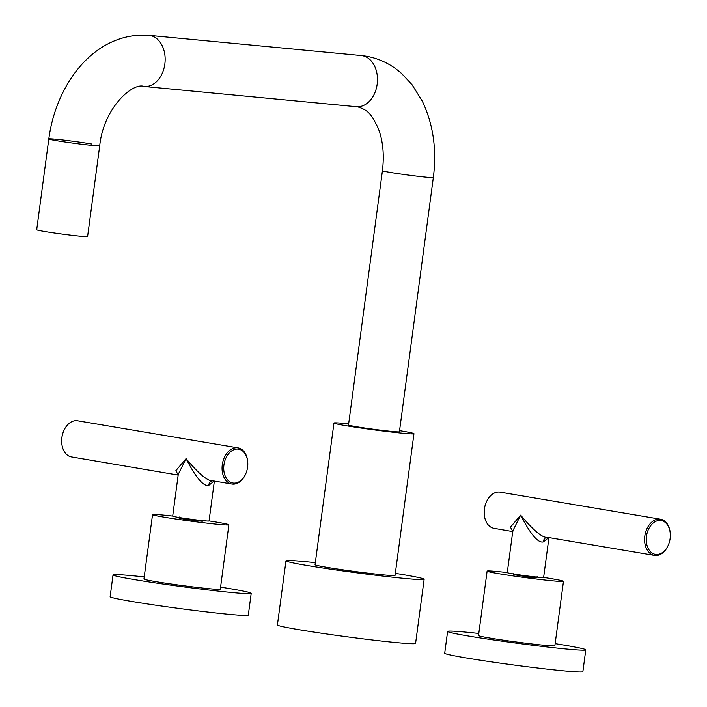 <?xml version="1.0" encoding="UTF-8"?>
<svg xmlns="http://www.w3.org/2000/svg" width="707" height="707" viewBox="0 0 707 707"><rect width="100%" height="100%" fill="white"/><g stroke="black" fill="none" stroke-linecap="round" stroke-linejoin="round"><path stroke-width="1.06" d="M91.954 144.034A25.673 0.928 7.6 0 0 64.381 140.163A25.673 0.928 7.6 0 0 48.81 138.952L36.693 229.757A25.673 0.928 7.6 0 0 69.145 234.989A25.673 0.928 -172.4 0 0 87.597 236.553L99.714 145.739C103.567 107.773 132.854 82.065 144.122 86.475L357.618 106.828C369.593 110.495 371.705 115.656 377.785 127.304C382.858 139.615 384.405 154.082 382.434 170.687A25.673 0.928 -172.4 0 0 390.193 172.402A25.673 0.928 -172.4 0 0 417.766 176.264A25.673 0.928 -172.4 0 0 433.338 177.475C436.917 149.628 433.241 124.202 422.309 101.198L412.075 84.743L401.603 73.51C391.28 64.319 379.473 58.548 366.164 56.189L361.295 55.544A25.673 18.532 95.4 0 1 362.258 55.676A25.673 18.532 95.4 0 1 377.246 83.532A25.673 18.532 95.4 0 1 356.434 106.669M433.338 177.475L399.411 431.765A25.673 0.928 -172.4 0 1 383.839 430.554A25.673 0.928 -172.4 0 1 356.266 426.692A25.673 0.928 -172.4 0 1 348.507 424.978L382.434 170.687M348.657 423.855A40.352 1.458 7.6 0 0 333.96 423.033L315.057 564.716A40.352 1.458 -172.4 0 0 327.253 567.412A40.352 1.458 -172.4 0 0 370.583 573.483A40.352 1.458 -172.4 0 0 395.054 575.392L413.957 433.709A40.352 1.458 -172.4 0 0 401.762 431.014A40.352 1.458 7.6 0 0 399.561 430.651M333.96 423.033A40.352 1.458 7.6 0 0 346.156 425.729A40.352 1.458 -172.4 0 0 389.486 431.8A40.352 1.458 -172.4 0 0 413.957 433.709M315.331 562.675A69.693 2.528 7.6 0 0 285.973 560.837L277.418 624.961A69.693 2.528 7.6 0 0 298.478 629.61A69.693 2.528 -172.4 0 0 373.314 640.1A69.693 2.528 -172.4 0 0 415.583 643.397L424.138 579.272A69.693 2.528 -172.4 0 0 403.078 574.623A69.693 2.528 7.6 0 0 395.319 573.35M285.973 560.837A69.693 2.528 7.6 0 0 307.032 565.485A69.693 2.528 -172.4 0 0 381.877 575.975A69.693 2.528 -172.4 0 0 424.138 579.272M548.95 537.585L543.621 577.478A18.338 0.663 -172.4 0 1 538.513 577.257A18.338 0.663 -172.4 0 1 518.584 574.756A18.338 0.663 -172.4 0 1 507.264 572.626L512.84 530.807L520.644 515.129L510.436 527.175L512.734 531.434M548.818 537.559L543.223 541.942C537.992 543.109 530.462 534.174 520.644 515.129C533.75 530.807 542.764 538.213 547.686 537.347M547.041 537.258L654.39 555.393A18.338 12.673 99.6 0 0 668.513 544.602L668.636 544.275A17.171 11.869 99.6 0 0 670.112 538.575A17.171 11.869 99.6 0 0 670.307 534.395A17.171 11.869 99.6 0 0 659.083 520.432A17.171 11.869 99.6 0 0 646.454 536.321A17.171 11.869 99.6 0 0 654.01 554.005A17.171 11.869 99.6 0 0 668.636 544.275M670.307 534.395L670.298 534.05A18.338 12.673 99.6 0 0 660.497 519.221A18.338 12.673 99.6 0 0 644.811 536.1A18.338 12.673 99.6 0 0 654.39 555.393M512.84 531.602L494.007 528.306A18.338 12.673 -80.4 0 1 484.215 513.476A18.338 12.673 -80.4 0 1 484.428 509.013A18.338 12.673 -80.4 0 1 486.001 502.916A18.338 12.673 -80.4 0 1 500.114 492.134L660.497 519.221M484.215 513.476L484.198 513.123A17.171 11.869 -80.4 0 1 484.392 508.952A17.171 11.869 -80.4 0 1 485.868 503.243L486.001 502.916M537.081 576.603L536.922 577.769L529.808 577.212L513.653 574.667L513.812 573.501M543.63 577.425A38.514 1.396 7.6 0 1 551.831 578.741A38.514 1.396 -172.4 0 1 563.47 581.313A38.514 1.396 -172.4 0 1 540.113 579.484A38.514 1.396 -172.4 0 1 498.753 573.695A38.514 1.396 7.6 0 1 487.114 571.123A38.514 1.396 7.6 0 1 507.273 572.573M563.47 581.313L554.871 645.721A38.514 1.396 -172.4 0 1 531.514 643.9A38.514 1.396 -172.4 0 1 490.154 638.103A38.514 1.396 -172.4 0 1 478.515 635.54L487.114 571.123M478.798 633.454A69.693 2.528 -172.4 0 0 447.611 631.413A69.693 2.528 -172.4 0 0 468.67 636.061A69.693 2.528 7.6 0 0 543.515 646.552A69.693 2.528 7.6 0 0 585.776 649.848A69.693 2.528 7.6 0 0 564.716 645.199A69.693 2.528 -172.4 0 0 555.145 643.635M447.611 631.413L444.703 653.215A69.693 2.528 -172.4 0 0 465.763 657.864A69.693 2.528 7.6 0 0 540.608 668.354A69.693 2.528 7.6 0 0 582.868 671.65L585.776 649.848M214.371 481.069L209.051 520.971A18.338 0.663 -172.4 0 1 203.943 520.75A18.338 0.663 -172.4 0 1 184.014 518.249A18.338 0.663 -172.4 0 1 172.694 516.119L178.27 474.3L186.065 458.622L175.866 470.668L178.164 474.918M214.239 481.052L208.653 485.435C203.422 486.602 195.892 477.658 186.065 458.622C199.18 474.3 208.194 481.697 213.116 480.84M212.462 480.751L231.869 484.03A18.338 12.673 99.6 0 0 245.992 473.239L246.116 472.912A17.171 11.869 99.6 0 0 247.591 467.212A17.171 11.869 99.6 0 0 247.786 463.032A17.171 11.869 99.6 0 0 236.562 449.069A17.171 11.869 99.6 0 0 223.933 464.959A17.171 11.869 99.6 0 0 231.489 482.642A17.171 11.869 99.6 0 0 246.116 472.912M247.786 463.032L247.768 462.678A18.338 12.673 99.6 0 0 237.976 447.858A18.338 12.673 99.6 0 0 222.29 464.738A18.338 12.673 99.6 0 0 231.869 484.03M178.261 475.095L71.487 456.934A18.338 12.673 -80.4 0 1 61.695 442.114A18.338 12.673 -80.4 0 1 61.898 437.651A18.338 12.673 -80.4 0 1 63.471 431.553A18.338 12.673 -80.4 0 1 77.593 420.771L237.976 447.858M61.695 442.114L61.677 441.76A17.171 11.869 -80.4 0 1 61.871 437.589A17.171 11.869 -80.4 0 1 63.347 431.88L63.471 431.553M202.502 520.096L202.352 521.262L186.33 519.521L179.083 518.151L179.233 516.994M209.06 520.918A38.514 1.396 -172.4 0 1 228.891 524.797L220.301 589.214A38.514 1.396 -172.4 0 1 209.564 588.754A38.514 1.396 -172.4 0 1 167.727 583.505A38.514 1.396 -172.4 0 1 143.945 579.024L152.535 514.616A38.514 1.396 7.6 0 1 163.273 515.067A38.514 1.396 -172.4 0 1 172.702 516.066M228.891 524.797A38.514 1.396 -172.4 0 1 218.163 524.338A38.514 1.396 7.6 0 1 176.317 519.088A38.514 1.396 7.6 0 1 152.535 514.616M144.219 576.939A69.693 2.528 7.6 0 0 132.456 575.737A69.693 2.528 -172.4 0 0 113.04 574.906A69.693 2.528 -172.4 0 0 156.07 583.01A69.693 2.528 -172.4 0 0 231.781 592.51A69.693 2.528 7.6 0 0 251.206 593.341A69.693 2.528 7.6 0 0 220.575 587.128M113.04 574.906L110.133 596.708A69.693 2.528 -172.4 0 0 153.154 604.812A69.693 2.528 -172.4 0 0 228.874 614.312A69.693 2.528 7.6 0 0 248.298 615.143L251.206 593.341M144.122 86.475A25.673 18.532 95.4 0 0 164.934 63.338A25.673 18.532 95.4 0 0 149.946 35.474A25.673 18.532 95.4 0 0 148.991 35.35C95.684 31.4 56.277 82.622 48.81 138.952A25.673 0.928 7.6 0 0 56.569 140.666A25.673 0.928 7.6 0 0 84.142 144.528A25.673 0.928 7.6 0 0 99.714 145.739M547.492 537.32A5.285 3.809 -84.6 0 0 543.223 541.942M212.763 480.795A5.285 3.809 -84.6 0 0 208.653 485.435M148.991 35.35L361.295 55.544"/></g></svg>
